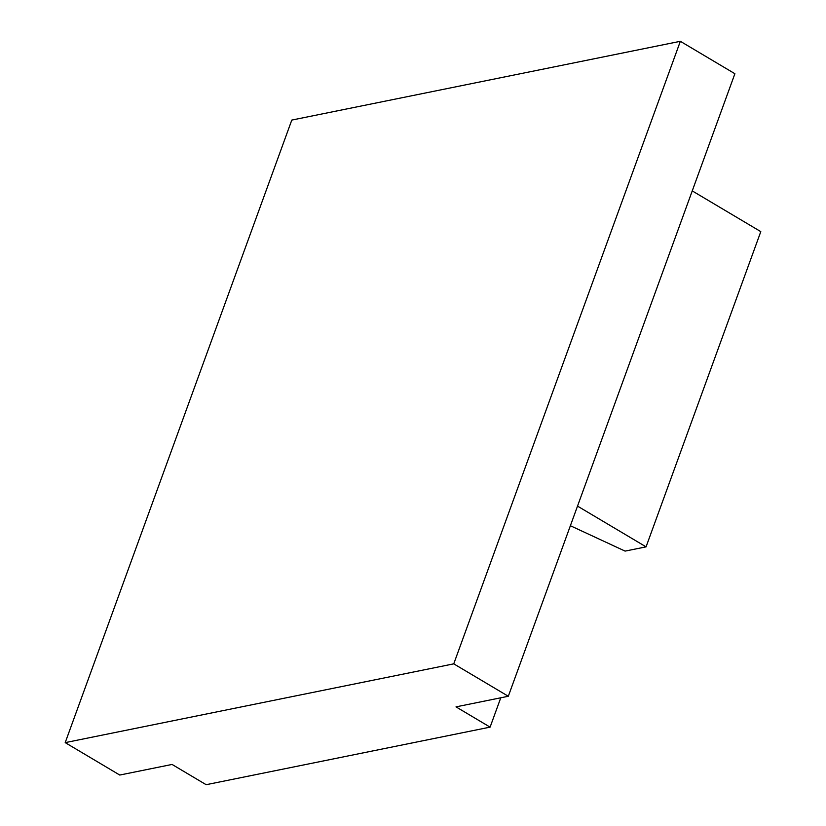 <?xml version="1.0" encoding="UTF-8"?>
<svg xmlns="http://www.w3.org/2000/svg" width="826" height="826" viewBox="0 0 826 826"><rect width="100%" height="100%" fill="white"/><g stroke="black" fill="none" stroke-linecap="round" stroke-linejoin="round"><path stroke-width="1.24" d="M206.159 784.7L490.097 727.138L456.004 706.87L508.31 696.266L453.753 663.846L65.202 742.626L119.76 775.046L172.066 764.442L206.159 784.7M65.202 742.626L291.795 120.08L680.345 41.3L453.753 663.846M508.31 696.266L734.892 73.721L680.345 41.3M570.374 525.728L625.086 551.107L646.066 546.853L760.798 231.631L692.25 190.899M577.519 506.111L646.066 546.853M500.773 697.794L490.097 727.138"/></g></svg>
